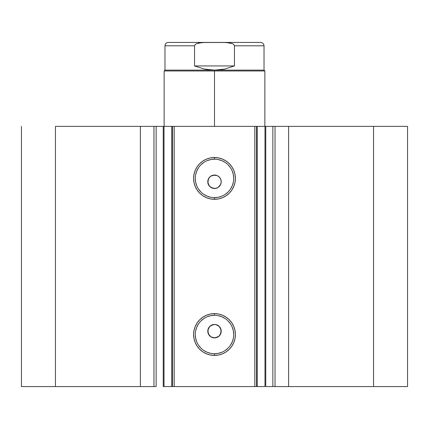 <?xml version="1.0" encoding="UTF-8"?>
<svg xmlns="http://www.w3.org/2000/svg" width="429" height="429" viewBox="0 0 429 429"><rect width="100%" height="100%" fill="white"/><g stroke="black" fill="none" stroke-linecap="round" stroke-linejoin="round"><path stroke-width="0.64" d="M155.861 386.567L140.385 386.567L140.385 126.367L140.385 386.567L153.973 386.567L153.973 126.367L55.459 126.367L55.459 386.567L140.385 386.567L21.45 386.567L21.45 126.367L21.45 386.567L55.459 386.567L55.459 126.367L172.533 126.367L172.533 386.567L174.212 386.567L172.533 386.567L172.533 126.367L265.76 126.367L265.76 386.567L273.139 386.567M172.533 126.367L174.212 126.367L174.212 386.567L254.788 386.567L254.788 126.367L174.212 126.367L174.212 386.567L264.988 386.567L264.988 126.367L272.86 126.367L272.86 386.567L265.76 386.567L265.76 126.367L273.139 126.367M214.5 315.315L214.5 313.637A20.892 20.892 0 0 1 235.392 334.529A20.892 20.892 0 0 1 214.5 355.416L210.424 355.019L206.505 353.828L202.896 351.898L199.726 349.297L197.131 346.133L195.2 342.519L194.01 338.604L193.608 334.529L194.01 330.453L195.2 326.533L197.131 322.919L199.726 319.755L202.896 317.154L206.505 315.224L210.424 314.039L214.5 313.637L218.576 314.039L222.495 315.224L226.104 317.154L229.274 319.755L231.869 322.919L233.8 326.533L234.99 330.453L235.392 334.529L234.99 338.604L233.8 342.519L231.869 346.133L229.274 349.297L226.104 351.898L222.495 353.828L218.576 355.019L214.5 355.416L214.5 353.737A19.214 19.214 0 0 0 233.714 334.529A19.214 19.214 0 0 0 214.5 315.315A19.214 19.214 0 0 0 195.286 334.529A19.214 19.214 0 0 0 214.5 353.737L214.5 355.416A20.892 20.892 0 0 1 193.608 334.529A20.892 20.892 0 0 1 214.5 313.637L214.5 315.315A19.214 19.214 0 0 1 233.714 334.529A19.214 19.214 0 0 1 214.5 353.737A19.214 19.214 0 0 1 195.286 334.529A19.214 19.214 0 0 1 214.5 315.315L210.752 315.685L207.148 316.779M214.5 159.197L214.5 157.518A20.892 20.892 0 0 1 235.392 178.41A20.892 20.892 0 0 1 214.5 199.297L210.424 198.9L206.505 197.71L202.896 195.78L199.726 193.179L197.131 190.015L195.2 186.401L194.01 182.486L193.608 178.41L194.01 174.335L195.2 170.415L197.131 166.801L199.726 163.637L202.896 161.036L206.505 159.105L210.424 157.92L214.5 157.518L218.576 157.92L222.495 159.105L226.104 161.036L229.274 163.637L231.869 166.801L233.8 170.415L234.99 174.335L235.392 178.41L234.99 182.486L233.8 186.401L231.869 190.015L229.274 193.179L226.104 195.78L222.495 197.71L218.576 198.9L214.5 199.297L214.5 197.619A19.214 19.214 0 0 0 233.714 178.41A19.214 19.214 0 0 0 214.5 159.197A19.214 19.214 0 0 0 195.286 178.41A19.214 19.214 0 0 0 214.5 197.619L214.5 199.297A20.892 20.892 0 0 1 193.608 178.41A20.892 20.892 0 0 1 214.5 157.518L214.5 159.197A19.214 19.214 0 0 1 233.714 178.41A19.214 19.214 0 0 1 214.5 197.619A19.214 19.214 0 0 1 195.286 178.41A19.214 19.214 0 0 1 214.5 159.197L210.752 159.567L207.148 160.661M210.848 336.803L214.5 337.886A6.714 6.714 0 0 1 207.786 331.172A6.714 6.714 0 0 1 214.5 324.453L210.848 325.536M208.955 334.958L210.714 336.711M208.864 327.515L207.786 331.161L208.864 334.818M210.714 325.622L208.961 327.375M210.848 187.398L214.5 188.481A6.714 6.714 0 0 1 207.786 181.767A6.714 6.714 0 0 1 214.5 175.048L210.848 176.131M208.955 185.553L210.714 187.312M208.864 178.11L207.786 181.762L208.864 185.414M210.714 176.222L208.961 177.971M272.86 386.567L407.55 386.567L407.55 126.367L373.541 126.367L407.55 126.367L407.55 386.567L288.615 386.567L288.615 126.367L373.541 126.367L373.541 386.567L373.541 126.367L275.027 126.367L288.615 126.367L288.615 386.567L275.027 386.567L275.027 126.367L275.027 386.567L272.86 386.567L272.86 126.367L275.027 126.367L272.86 126.367M156.14 126.367L153.973 126.367L153.973 386.567L156.14 386.567L156.14 126.367L156.14 386.567M163.363 386.567L172.479 386.567M264.988 386.567L254.788 386.567L254.788 126.367L256.467 126.367L256.467 386.567L256.467 126.367L257.244 126.367L257.244 386.567L257.244 126.367L264.988 126.367L264.988 386.567M155.861 126.367L172.479 126.367M220.136 334.824L221.214 331.172L220.704 328.603L221.085 332.48L219.251 335.918L215.808 337.757L212.532 337.591M213.192 337.757L210.768 336.754L208.296 333.741L207.915 329.858L209.754 326.421L213.192 324.581L215.808 324.581L219.246 326.421L221.085 329.858M218.232 325.59L218.779 325.997M210.773 325.584L211.358 325.236M209.754 326.415L210.264 325.96M207.786 331.172L208.081 329.193M207.915 332.475L207.813 331.805M208.912 334.893L208.574 334.33M209.749 335.912L209.309 335.43M210.768 336.749L210.215 336.341M211.921 337.371L211.309 337.076M213.192 175.177L217.069 175.563L219.246 177.016L220.704 179.193L221.214 181.767L220.704 184.336L218.232 187.35L215.808 188.352L212.532 188.186M220.136 185.419L220.645 184.475M218.232 176.185L218.779 176.592M213.192 188.352L209.754 186.513L207.915 183.076L208.296 179.193L209.754 177.016L211.358 175.831M209.754 177.016L210.264 176.555M207.786 181.767L208.081 179.789M207.915 183.07L207.813 182.405M208.912 185.489L208.574 184.926M209.749 186.508L209.309 186.025M210.757 187.344L210.215 186.937M211.921 187.966L211.309 187.671M214.5 197.619L218.248 197.254L221.852 196.16M225.171 194.385L228.083 191.994M230.475 189.082L232.25 185.762L233.344 182.159M233.714 178.41L233.344 174.662L232.25 171.053M230.475 167.734L228.083 164.822M225.171 162.435L221.852 160.661L218.248 159.567M203.829 162.435L200.917 164.822M198.525 167.734L196.75 171.053L195.656 174.662M195.286 178.41L195.656 182.159L196.75 185.762M198.525 189.082L200.917 191.994M203.829 194.385L207.148 196.16L210.752 197.254M215.808 175.182L214.5 175.048A6.714 6.714 0 0 1 221.214 181.767A6.714 6.714 0 0 1 214.5 188.481L217.074 187.966M220.704 184.336L221.214 181.767L220.704 179.199L221.085 180.453M221.214 181.767L221.085 183.076M215.808 188.352L214.5 188.481M208.296 179.193L208.918 178.035M210.768 176.185L214.5 175.048M214.5 353.737L218.248 353.373L221.852 352.279M225.171 350.504L228.083 348.112M230.475 345.2L232.25 341.881L233.344 338.277M233.714 334.529L233.344 330.78L232.25 327.177M230.475 323.852L228.083 320.94M225.171 318.554L221.852 316.779L218.248 315.685M203.829 318.554L200.917 320.94M198.525 323.852L196.75 327.177L195.656 330.78M195.286 334.529L195.656 338.277L196.75 341.881M198.525 345.2L200.917 348.112M203.829 350.504L207.148 352.279L210.752 353.373M215.808 324.581L214.5 324.453A6.714 6.714 0 0 1 221.214 331.172A6.714 6.714 0 0 1 214.5 337.886L218.152 336.803M221.214 331.172L221.085 332.48M218.232 336.754L217.069 337.371M215.808 337.757L214.5 337.886M208.296 328.598L208.918 327.44M213.192 324.581L214.5 324.453M219.251 177.016L218.286 176.222M218.152 176.131L217.069 175.563M220.704 179.199L220.136 178.11M218.286 187.312L219.251 186.513M219.251 326.421L218.286 325.627M218.152 325.536L217.069 324.968M220.704 328.603L220.136 327.515M218.286 336.711L219.251 335.918M172.533 386.567L171.756 386.567L171.756 126.367L171.756 386.567L164.012 386.567L164.012 126.367L164.012 386.567L163.24 386.567L163.24 126.367M214.5 70.973L214.5 70.131L164.977 70.131L214.5 70.131L214.5 70.973L164.141 70.973L214.5 70.973L214.5 126.367L214.5 70.973L264.859 70.973L214.5 70.973M264.859 126.367L264.859 70.973L264.023 70.131L214.5 70.131L264.023 70.131L264.023 45.79L234.448 45.79L234.448 65.937L224.694 69.069L214.5 70.131L204.306 69.069L194.552 65.937L194.552 45.79L164.977 45.79L194.552 45.79L194.552 65.937L234.448 65.937L234.448 45.79L233.746 44.45L232.411 43.635L226.356 42.503L202.644 42.503L196.573 43.64L195.254 44.45L194.552 45.79L195.254 44.45L196.573 43.64L199.565 42.82L205.738 42.433L168.334 42.433C166.302 42.637 165.181 43.753 164.977 45.79L164.977 70.131L164.141 70.973L164.141 126.367M214.5 70.131L219.627 69.868L224.694 69.069L234.448 65.937L194.552 65.937L204.306 69.069L209.373 69.868L214.5 70.131M223.262 42.433L260.666 42.433L223.262 42.433L229.424 42.814L232.411 43.635L233.741 44.444L234.448 45.79L264.023 45.79C263.819 43.753 262.698 42.637 260.666 42.433L205.738 42.433"/></g></svg>
